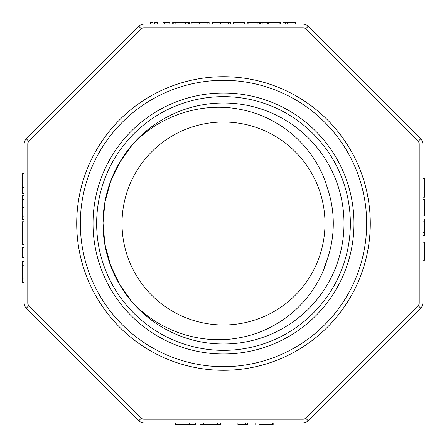 <?xml version="1.0" encoding="UTF-8"?>
<svg xmlns="http://www.w3.org/2000/svg" width="447" height="447" viewBox="0 0 447 447"><rect width="100%" height="100%" fill="white"/><g stroke="black" fill="none" stroke-linecap="round" stroke-linejoin="round"><path stroke-width="0.67" d="M424.65 178.543L424.65 197.183L424.65 178.543L422.84 178.543L422.84 303.066L422.84 197.183L424.65 197.183M305.631 418.152L308.19 420.716L420.716 308.19L308.19 420.716A7.247 7.247 0 0 1 303.066 422.84L143.934 422.84A7.247 7.247 0 0 1 138.81 420.716L26.284 308.19A7.247 7.247 0 0 1 24.16 303.066L24.16 143.934A7.247 7.247 0 0 1 26.284 138.81L138.81 26.284A7.247 7.247 0 0 1 143.934 24.16L303.066 24.16A7.247 7.247 0 0 1 308.19 26.284L420.716 138.81A7.247 7.247 0 0 1 422.84 143.934A7.247 7.247 0 0 0 420.716 138.81L418.152 141.369L305.631 28.848A3.626 3.626 0 0 0 303.066 27.787L143.934 27.787A3.626 3.626 0 0 0 141.369 28.848L28.848 141.369A3.626 3.626 0 0 0 27.787 143.934L27.787 303.066A3.626 3.626 0 0 0 28.848 305.631L141.369 418.152A3.626 3.626 0 0 0 143.934 419.213L303.066 419.213A3.626 3.626 0 0 0 305.631 418.152L418.152 305.631A3.626 3.626 0 0 0 419.213 303.066L419.213 143.934A3.626 3.626 0 0 0 418.152 141.369M223.5 122.02A101.48 101.48 0 0 0 135.614 274.24A101.48 101.48 0 0 0 311.386 274.24A101.48 101.48 0 0 0 223.5 122.02M344.006 223.5A120.506 120.506 0 0 1 163.25 327.858A120.506 120.506 0 0 1 163.25 119.142A120.506 120.506 0 0 1 344.006 223.5M223.5 93.026A130.474 130.474 0 0 1 336.496 288.74A130.474 130.474 0 0 1 110.504 288.74A130.474 130.474 0 0 1 223.5 93.026M223.5 76.716A146.784 146.784 0 0 1 350.621 296.892A146.784 146.784 0 0 1 96.379 296.892A146.784 146.784 0 0 1 223.5 76.716A146.784 146.784 0 0 1 350.621 296.892A146.784 146.784 0 0 1 96.379 296.892A146.784 146.784 0 0 1 223.5 76.716M422.84 303.066A7.247 7.247 0 0 1 420.716 308.19A7.247 7.247 0 0 0 422.84 303.066L419.213 303.066M326.204 262.288A109.783 109.783 0 0 1 323.829 268.077L326.93 260.31A109.783 109.783 0 0 0 326.93 186.69C315.493 147.756 281.079 117.371 241.514 109.649C202.24 101.268 158.769 115.527 131.686 145.454M132.39 144.699L119.969 162.043L110.733 181.27L104.989 201.798L103.011 223.031L104.9 244.274L110.459 264.87L119.461 284.175L131.686 301.546C158.936 331.512 201.955 345.665 241.531 337.351C280.995 329.674 315.414 299.356 326.93 260.31M153.081 24.16L153.081 22.35L150.527 22.35L150.527 24.16M157.21 24.16L157.21 22.35L154.662 22.35L154.662 24.16M164.507 24.16L164.507 22.35L163.06 22.35L163.06 24.16M164.507 22.35L169.782 22.35L169.782 24.16M172.721 24.16L172.721 22.35L189.45 22.35L189.45 24.16M173.218 22.35L173.218 24.16M175.844 22.35L175.844 24.16M180.957 22.35L180.957 24.16M185.74 22.35L185.74 24.16M188.612 22.35L188.612 24.16M191.204 24.16L191.204 22.35L209.118 22.35L209.118 24.16M199.368 22.35L199.368 24.16M207.112 22.35L207.112 24.16M212.442 24.16L212.442 22.35L230.35 22.35L230.35 24.16M220.606 22.35L220.606 24.16M228.35 22.35L228.35 24.16M233.91 22.35L245.152 22.35L245.152 24.16M247.225 24.16L247.225 22.35L259.327 22.35L259.327 24.16M248.085 22.35L248.085 24.16M257.159 22.35L257.159 24.16M258.93 22.35L258.93 24.16M260.389 24.16L260.389 22.35L267.468 22.35L267.468 24.16M262.177 22.35L262.177 24.16M269.345 22.35L280.587 22.35L280.587 24.16M285.342 24.16L285.342 22.35L282.878 22.35L282.878 24.16M285.342 22.35L287.17 22.35L287.17 24.16M287.17 22.35L295.501 22.35L295.501 24.16M24.16 257.612L22.35 257.612L22.35 247.672L24.16 247.672M24.16 261.657L22.35 261.657L22.35 282.387L24.16 282.387M22.35 265.149L24.16 265.149M22.35 278.894L24.16 278.894M24.16 187.611L22.35 187.611L22.35 173.66L24.16 173.66M22.35 187.611L22.35 193.774L24.16 193.774M24.16 199.306L22.35 199.306L22.35 195.529L24.16 195.529M22.35 199.306L22.35 207.537L24.16 207.537M22.35 207.537L22.35 216.08L24.16 216.08M22.35 216.08L22.35 219.639L24.16 219.639M22.35 245.051L22.35 221.751L22.35 245.051L24.16 245.051M22.35 244.598L24.16 244.598M195.49 422.84L195.49 424.65L175.375 424.65L175.375 422.84M189.327 424.65L189.327 422.84M220.65 422.84L220.65 424.65L199.893 424.65L199.893 422.84M217.309 424.65L217.309 422.84M203.469 424.65L203.469 422.84M245.526 422.84L245.526 424.65L247.616 424.65L247.616 422.84M245.526 424.65L237.91 424.65L237.91 422.84M273.156 422.84L273.156 424.65L272.687 424.65L272.687 422.84M272.687 424.65L258.975 424.65M424.65 178.906L422.84 178.906M422.84 199.245L424.65 199.245L424.65 215.951L422.84 215.951M422.84 232.758L424.65 232.758L424.65 235.552L422.84 235.552M424.65 232.758L424.65 221.807L422.84 221.807M424.65 221.807L424.65 219.013L422.84 219.013M424.65 242.213L422.84 242.213L424.65 242.213L424.65 260.154L422.84 260.154L424.65 260.154M223.5 96.647A126.853 126.853 0 0 1 333.356 286.924A126.853 126.853 0 0 1 113.644 286.924A126.853 126.853 0 0 1 223.5 96.647M223.5 80.337A143.163 143.163 0 0 1 347.481 295.081A143.163 143.163 0 0 1 99.519 295.081A143.163 143.163 0 0 1 223.5 80.337M27.787 143.934L24.16 143.934A7.247 7.247 0 0 1 26.284 138.81L28.848 141.369M141.369 28.848L138.81 26.284A7.247 7.247 0 0 1 143.934 24.16L143.934 27.787M303.066 27.787L303.066 24.16A7.247 7.247 0 0 1 308.19 26.284L305.631 28.848M28.848 305.631L26.284 308.19A7.247 7.247 0 0 1 24.16 303.066L27.787 303.066M308.19 420.716A7.247 7.247 0 0 1 303.066 422.84L303.066 419.213M143.934 419.213L143.934 422.84A7.247 7.247 0 0 1 138.81 420.716L141.369 418.152M418.152 305.631L420.716 308.19M419.213 143.934L422.84 143.934M244.487 24.16L244.487 22.35M279.923 24.16L279.923 22.35M233.25 22.35L233.25 24.16M268.686 22.35L268.686 24.16M24.16 221.751L22.35 221.751M255.751 424.65L255.751 422.84"/></g></svg>
